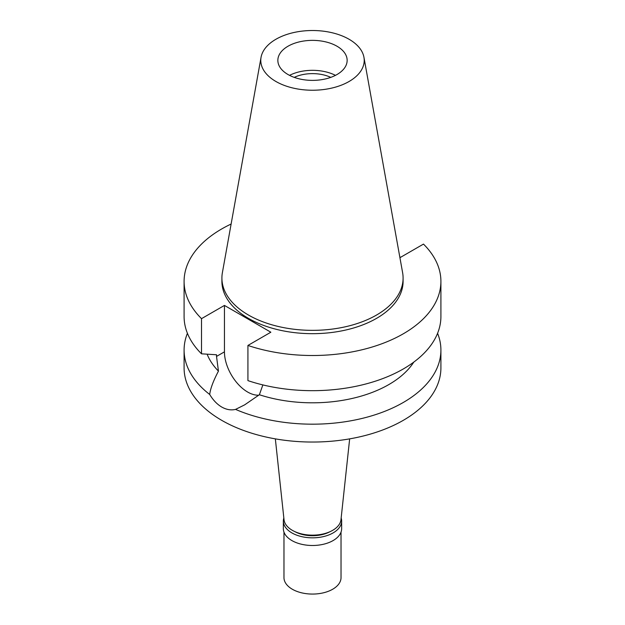 <?xml version="1.0" encoding="UTF-8"?>
<svg xmlns="http://www.w3.org/2000/svg" width="625" height="625" viewBox="0 0 625 625"><rect width="100%" height="100%" fill="white"/><g stroke="black" fill="none" stroke-linecap="round" stroke-linejoin="round"><path stroke-width="0.94" d="M275.93 39.258A51.719 29.859 180 0 1 329.797 32.234A51.719 29.859 180 0 1 363.945 57.297A51.719 29.859 180 0 1 349.07 81.492A51.719 29.859 180 0 1 290.266 87.336A51.719 29.859 180 0 1 261.055 57.297A51.719 29.859 180 0 1 275.93 39.258M288 46.234A34.648 20.008 0 0 0 277.852 60.375A34.648 20.008 0 0 0 299.242 78.859A34.648 20.008 0 0 0 337 74.523A34.648 20.008 0 0 0 347.148 60.375A34.648 20.008 0 0 0 325.758 41.891A34.648 20.008 0 0 0 288 46.234M363.945 57.297L402.609 272.656A90.594 52.305 180 0 1 403.094 278.047A90.594 52.305 180 0 1 376.562 315.031A90.594 52.305 180 0 1 277.828 326.367A90.594 52.305 180 0 1 221.906 278.047A90.594 52.305 180 0 1 222.391 272.656L261.055 57.297M221.906 278.047L221.906 281.375A90.594 52.305 0 0 0 277.828 329.695A90.594 52.305 0 0 0 376.562 318.359A90.594 52.305 0 0 0 403.094 281.375L403.094 278.047M399.781 256.883L400.555 257.328L423.484 244.094A128.406 74.133 180 0 1 440.906 281.375A128.406 74.133 180 0 1 403.297 333.797A128.406 74.133 180 0 1 247.922 345.453L270.852 332.211L224.445 305.422L201.516 318.656A128.406 74.133 180 0 1 184.094 281.375A128.406 74.133 180 0 1 221.703 228.953A128.406 74.133 180 0 1 231.117 224.031M207.133 354.195A108.023 62.367 0 0 0 218.453 371.117L216.523 356.422L224.445 351.852L224.445 305.422M184.094 281.375L184.094 316.539A128.406 74.133 0 0 0 201.516 353.82L216.523 354.766L216.523 356.422M201.516 318.656L201.516 353.82M258.812 395.18A32.812 18.945 60 0 1 247.648 392.039A32.812 18.945 60 0 1 224.445 351.852M440.906 281.375L440.906 316.539A128.406 74.133 0 0 1 403.297 368.961A128.406 74.133 0 0 1 247.922 380.617L247.922 345.453M187.422 333.297A128.406 74.133 180 0 0 184.094 350.055A128.406 74.133 180 0 0 209.703 394.477C213.078 400.117 217.078 404.297 221.703 407.016C226.383 409.672 231 410.469 235.562 409.398L244.648 404.859L259.367 394.742L262.867 384.914M259.367 394.742A108.023 62.367 0 0 0 388.883 384.547A108.023 62.367 0 0 0 413.805 362.086M209.703 394.477C210.375 388.711 213.289 380.93 218.453 371.117M184.094 350.055L184.094 367.906A128.406 74.133 0 0 0 263.359 436.398A128.406 74.133 0 0 0 403.297 420.328A128.406 74.133 0 0 0 440.906 367.906L440.906 350.055A128.406 74.133 180 0 1 403.297 402.469A128.406 74.133 180 0 1 235.562 409.398M437.578 333.297A128.406 74.133 180 0 1 440.906 350.055M275.344 438.875L284.023 519.703A28.531 16.477 0 0 0 302.398 534.086A28.531 16.477 0 0 0 332.68 530.328A28.531 16.477 0 0 0 340.977 519.703L349.656 438.875M330.773 77.375A28.945 16.711 0 0 0 294.227 77.375M289.531 75.352A34.648 20.008 180 0 1 335.469 75.352M294.922 531.656A25.477 14.711 0 0 0 330.078 531.656M341.164 517.969A29.148 16.828 180 0 1 341.648 521.008A29.148 16.828 180 0 1 333.109 532.906A29.148 16.828 180 0 1 301.344 536.555A29.148 16.828 180 0 1 283.352 521.008A29.148 16.828 180 0 1 283.836 517.969M283.352 521.008L283.352 528.664A29.148 16.828 0 0 0 301.344 544.211A29.148 16.828 0 0 0 333.109 540.562A29.148 16.828 0 0 0 341.648 528.664L341.648 521.008M283.969 532.094L283.969 577.594A28.531 16.477 0 0 0 301.578 592.812A28.531 16.477 0 0 0 332.68 589.242A28.531 16.477 0 0 0 341.031 577.594L341.031 532.094"/></g></svg>
